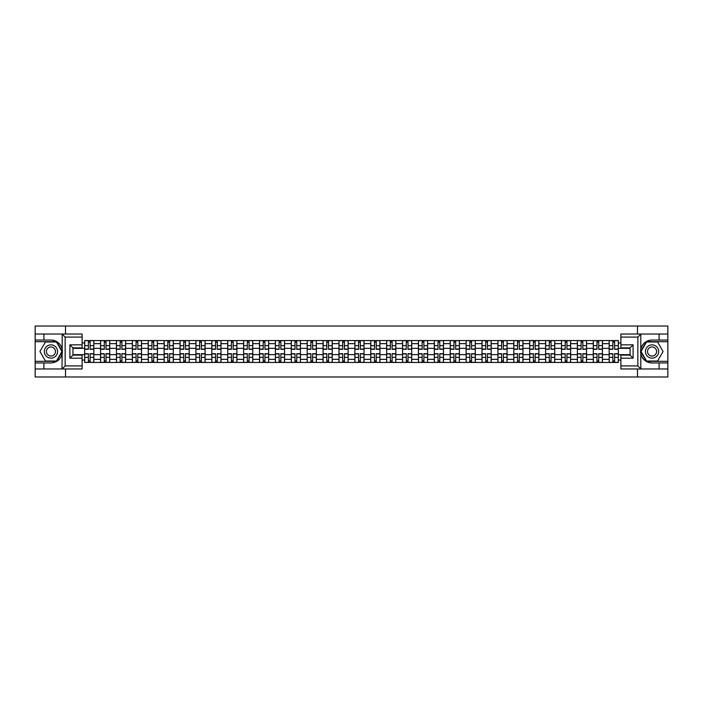 <?xml version="1.0" encoding="UTF-8"?>
<svg xmlns="http://www.w3.org/2000/svg" width="703" height="703" viewBox="0 0 703 703"><rect width="100%" height="100%" fill="white"/><g stroke="black" fill="none" stroke-linecap="round" stroke-linejoin="round"><path stroke-width="1.05" d="M82.119 337.08L65.151 337.08L62.005 334.03L82.119 334.03L82.119 347.88L72.945 347.88L72.945 355.12L82.119 355.12L82.119 368.97L62.005 368.97L62.189 349.286C60.607 343.565 56.855 340.48 50.941 340.041A11.459 11.459 0 0 1 62.189 353.714C60.607 359.435 56.855 362.52 50.941 362.959L35.15 362.959L35.15 376.975L667.85 376.975L667.85 341.667L646.382 341.667L640.705 351.5L646.382 361.333L667.85 361.333M652.059 340.041C646.145 340.48 642.393 343.565 640.811 349.286L640.811 353.714C642.393 359.435 646.145 362.52 652.059 362.959A11.459 11.459 0 0 1 640.6 351.5A11.459 11.459 0 0 1 652.059 340.041L667.85 340.041L667.85 326.025L35.15 326.025L35.15 361.333L56.618 361.333L62.295 351.5L56.618 341.667L35.15 341.667M100.555 362.449L100.555 343.653L93.833 343.653L93.833 362.449M93.833 343.653L93.833 340.551M100.555 343.653L100.555 340.551M109.73 340.551L109.73 362.449M116.452 362.449L116.452 340.551M125.626 340.551L125.626 362.449M132.349 362.449L132.349 340.551M141.514 340.551L141.514 362.449M148.245 362.449L148.245 340.551M157.41 340.551L157.41 362.449M164.133 362.449L164.133 340.551M173.307 340.551L173.307 362.449M180.03 362.449L180.03 340.551M189.195 340.551L189.195 362.449M195.926 362.449L195.926 340.551M205.091 340.551L205.091 362.449M211.814 362.449L211.814 340.551M220.988 340.551L220.988 362.449M227.71 362.449L227.71 340.551M236.885 340.551L236.885 362.449M243.607 362.449L243.607 340.551M252.772 340.551L252.772 362.449M259.495 362.449L259.495 340.551M268.669 340.551L268.669 362.449M275.391 362.449L275.391 340.551M284.566 340.551L284.566 362.449M291.288 362.449L291.288 340.551M300.453 340.551L300.453 362.449M307.185 362.449L307.185 340.551M316.35 340.551L316.35 362.449M323.072 362.449L323.072 340.551M332.247 340.551L332.247 362.449M338.969 362.449L338.969 340.551M348.134 340.551L348.134 362.449M354.866 362.449L354.866 340.551M364.031 340.551L364.031 362.449M370.753 362.449L370.753 340.551M379.928 340.551L379.928 362.449M386.65 362.449L386.65 340.551M395.815 340.551L395.815 362.449M402.547 362.449L402.547 340.551M411.712 340.551L411.712 362.449M418.434 362.449L418.434 340.551M427.609 340.551L427.609 362.449M434.331 362.449L434.331 340.551M443.505 340.551L443.505 362.449M450.228 362.449L450.228 340.551M459.393 340.551L459.393 362.449M466.115 362.449L466.115 340.551M475.29 340.551L475.29 362.449M482.012 362.449L482.012 340.551M491.186 340.551L491.186 362.449M497.909 362.449L497.909 340.551M507.074 340.551L507.074 362.449M513.805 362.449L513.805 340.551M522.97 340.551L522.97 362.449M529.693 362.449L529.693 340.551M538.867 340.551L538.867 362.449M545.59 362.449L545.59 340.551M554.755 340.551L554.755 362.449M561.486 362.449L561.486 340.551M570.651 340.551L570.651 362.449M577.374 362.449L577.374 340.551M586.548 340.551L586.548 362.449M593.27 362.449L593.27 340.551M602.445 340.551L602.445 362.449M609.167 362.449L609.167 340.551M609.167 354.655L602.445 354.655M593.27 354.655L586.548 354.655M577.374 354.655L570.651 354.655M561.486 354.655L554.755 354.655M545.59 354.655L538.867 354.655M529.693 354.655L522.97 354.655M513.805 354.655L507.074 354.655M497.909 354.655L491.186 354.655M482.012 354.655L475.29 354.655M466.115 354.655L459.393 354.655M450.228 354.655L443.505 354.655M434.331 354.655L427.609 354.655M418.434 354.655L411.712 354.655M402.547 354.655L395.815 354.655M386.65 354.655L379.928 354.655M370.753 354.655L364.031 354.655M354.866 354.655L348.134 354.655M338.969 354.655L332.247 354.655M323.072 354.655L316.35 354.655M307.185 354.655L300.453 354.655M291.288 354.655L284.566 354.655M275.391 354.655L268.669 354.655M259.495 354.655L252.772 354.655M243.607 354.655L236.885 354.655M227.71 354.655L220.988 354.655M211.814 354.655L205.091 354.655M195.926 354.655L189.195 354.655M180.03 354.655L173.307 354.655M164.133 354.655L157.41 354.655M148.245 354.655L141.514 354.655M132.349 354.655L125.626 354.655M116.452 354.655L109.73 354.655M100.555 354.655L93.833 354.655M609.167 348.345L602.445 348.345M593.27 348.345L586.548 348.345M577.374 348.345L570.651 348.345M561.486 348.345L554.755 348.345M545.59 348.345L538.867 348.345M529.693 348.345L522.97 348.345M513.805 348.345L507.074 348.345M497.909 348.345L491.186 348.345M482.012 348.345L475.29 348.345M466.115 348.345L459.393 348.345M450.228 348.345L443.505 348.345M434.331 348.345L427.609 348.345M418.434 348.345L411.712 348.345M402.547 348.345L395.815 348.345M386.65 348.345L379.928 348.345M370.753 348.345L364.031 348.345M354.866 348.345L348.134 348.345M338.969 348.345L332.247 348.345M323.072 348.345L316.35 348.345M307.185 348.345L300.453 348.345M291.288 348.345L284.566 348.345M275.391 348.345L268.669 348.345M259.495 348.345L252.772 348.345M243.607 348.345L236.885 348.345M227.71 348.345L220.988 348.345M211.814 348.345L205.091 348.345M195.926 348.345L189.195 348.345M180.03 348.345L173.307 348.345M164.133 348.345L157.41 348.345M148.245 348.345L141.514 348.345M132.349 348.345L125.626 348.345M116.452 348.345L109.73 348.345M100.555 348.345L93.833 348.345M72.945 354.655L84.668 354.655L84.668 348.345L72.945 348.345M82.119 342.941L84.668 342.941L84.668 348.345M630.055 348.345L618.332 348.345L618.332 340.551L84.668 340.551L84.668 342.941M618.332 342.941L620.881 342.941M620.881 360.059L618.332 360.059L618.332 354.655L630.055 354.655M84.668 354.655L84.668 362.449L618.332 362.449L618.332 360.059M84.668 360.059L82.119 360.059M637.489 376.975L637.489 368.97M637.489 334.03L637.489 326.025M65.511 376.975L65.511 368.97M65.511 334.03L65.511 326.025M618.332 348.345L618.332 354.655M90.116 360.92L88.385 360.92M88.385 342.08L90.116 342.08M106.012 360.92L104.281 360.92M104.281 342.08L106.012 342.08M121.9 360.92L120.169 360.92M120.169 342.08L121.9 342.08M137.797 360.92L136.066 360.92M136.066 342.08L137.797 342.08M153.693 360.92L151.962 360.92M151.962 342.08L153.693 342.08M169.59 360.92L167.85 360.92M167.85 342.08L169.59 342.08M185.478 360.92L183.747 360.92M183.747 342.08L185.478 342.08M201.374 360.92L199.643 360.92M199.643 342.08L201.374 342.08M217.271 360.92L215.54 360.92M215.54 342.08L217.271 342.08M233.159 360.92L231.428 360.92M231.428 342.08L233.159 342.08M249.055 360.92L247.324 360.92M247.324 342.08L249.055 342.08M264.952 360.92L263.221 360.92M263.221 342.08L264.952 342.08M280.84 360.92L279.109 360.92M279.109 342.08L280.84 342.08M296.736 360.92L295.005 360.92M295.005 342.08L296.736 342.08M312.633 360.92L310.902 360.92M310.902 342.08L312.633 342.08M328.529 360.92L326.79 360.92M326.79 342.08L328.529 342.08M344.417 360.92L342.686 360.92M342.686 342.08L344.417 342.08M360.314 360.92L358.583 360.92M358.583 342.08L360.314 342.08M376.21 360.92L374.471 360.92M374.471 342.08L376.21 342.08M392.098 360.92L390.367 360.92M390.367 342.08L392.098 342.08M407.995 360.92L406.264 360.92M406.264 342.08L407.995 342.08M423.891 360.92L422.16 360.92M422.16 342.08L423.891 342.08M439.779 360.92L438.048 360.92M438.048 342.08L439.779 342.08M455.676 360.92L453.945 360.92M453.945 342.08L455.676 342.08M471.572 360.92L469.841 360.92M469.841 342.08L471.572 342.08M487.46 360.92L485.729 360.92M485.729 342.08L487.46 342.08M503.357 360.92L501.626 360.92M501.626 342.08L503.357 342.08M519.253 360.92L517.522 360.92M517.522 342.08L519.253 342.08M535.15 360.92L533.41 360.92M533.41 342.08L535.15 342.08M551.038 360.92L549.307 360.92M549.307 342.08L551.038 342.08M566.934 360.92L565.203 360.92M565.203 342.08L566.934 342.08M582.831 360.92L581.1 360.92M581.1 342.08L582.831 342.08M598.719 360.92L596.988 360.92M596.988 342.08L598.719 342.08M614.615 360.92L612.884 360.92M612.884 342.08L614.615 342.08M90.116 349.312L90.116 340.647L93.78 340.647L93.78 349.312L90.116 349.312M88.385 341.974L90.116 341.974M88.385 340.647L84.72 340.647L84.72 349.312L88.385 349.312L88.385 340.647L90.116 340.647M88.385 353.688L88.385 362.353L84.72 362.353L84.72 353.688L88.385 353.688M90.116 361.026L88.385 361.026M90.116 362.353L93.78 362.353L93.78 353.688L90.116 353.688L90.116 362.353L88.385 362.353M106.012 349.312L106.012 340.647L109.677 340.647L109.677 349.312L106.012 349.312M104.281 341.974L106.012 341.974M104.281 340.647L100.608 340.647L100.608 349.312L104.281 349.312L104.281 340.647L106.012 340.647M121.9 349.312L121.9 340.647L125.573 340.647L125.573 349.312L121.9 349.312M120.169 341.974L121.9 341.974M120.169 340.647L116.505 340.647L116.505 349.312L120.169 349.312L120.169 340.647L121.9 340.647M43.911 362.959L43.911 368.97L35.15 368.97M62.005 368.97L43.911 368.97M35.15 362.959L35.15 361.333M62.005 334.03L43.911 334.03L43.911 340.041L35.15 340.041M43.911 334.03L35.15 334.03M50.941 340.041L43.911 340.041M72.945 347.88L69.896 344.83L82.119 344.83M82.119 358.17L69.896 358.17L72.945 355.12M62.189 368.882L65.151 365.92L82.119 365.92M640.995 334.03L637.849 337.08L620.881 337.08L620.881 334.03L667.85 334.03M659.089 340.041L659.089 334.03M620.881 365.92L637.849 365.92L640.995 368.97L620.881 368.97L620.881 355.12L630.055 355.12L630.055 347.88L620.881 347.88L620.881 337.08M667.85 340.041L667.85 341.667M640.995 368.97L659.089 368.97L659.089 362.959L667.85 362.959M659.089 368.97L667.85 368.97M652.059 362.959L659.089 362.959M630.055 355.12L633.104 358.17L620.881 358.17M620.881 344.83L633.104 344.83L630.055 347.88M44.315 351.5A6.626 6.626 0 0 0 50.941 358.126A6.626 6.626 0 0 0 57.567 351.5A6.626 6.626 0 0 0 50.941 344.874A6.626 6.626 0 0 0 44.315 351.5M46.407 351.5A4.534 4.534 0 0 0 50.941 356.034A4.534 4.534 0 0 0 55.475 351.5A4.534 4.534 0 0 0 50.941 346.966A4.534 4.534 0 0 0 46.407 351.5M56.442 341.974L61.943 351.5L56.442 361.026L45.44 361.026L39.939 351.5L45.44 341.974L56.442 341.974M645.433 351.5A6.626 6.626 0 0 0 652.059 358.126A6.626 6.626 0 0 0 658.685 351.5A6.626 6.626 0 0 0 652.059 344.874A6.626 6.626 0 0 0 645.433 351.5M647.525 351.5A4.534 4.534 0 0 0 652.059 356.034A4.534 4.534 0 0 0 656.593 351.5A4.534 4.534 0 0 0 652.059 346.966A4.534 4.534 0 0 0 647.525 351.5M657.56 341.974L663.061 351.5L657.56 361.026L646.558 361.026L641.057 351.5L646.558 341.974L657.56 341.974M104.281 353.688L104.281 362.353L100.608 362.353L100.608 353.688L104.281 353.688M106.012 361.026L104.281 361.026M106.012 362.353L109.677 362.353L109.677 353.688L106.012 353.688L106.012 362.353L104.281 362.353M120.169 353.688L120.169 362.353L116.505 362.353L116.505 353.688L120.169 353.688M121.9 361.026L120.169 361.026M121.9 362.353L125.573 362.353L125.573 353.688L121.9 353.688L121.9 362.353L120.169 362.353M137.797 349.312L137.797 340.647L141.47 340.647L141.47 349.312L137.797 349.312M136.066 341.974L137.797 341.974M136.066 340.647L132.401 340.647L132.401 349.312L136.066 349.312L136.066 340.647L137.797 340.647M153.693 349.312L153.693 340.647L157.358 340.647L157.358 349.312L153.693 349.312M151.962 341.974L153.693 341.974M151.962 340.647L148.289 340.647L148.289 349.312L151.962 349.312L151.962 340.647L153.693 340.647M169.59 349.312L169.59 340.647L173.254 340.647L173.254 349.312L169.59 349.312M167.85 341.974L169.59 341.974M167.85 340.647L164.186 340.647L164.186 349.312L167.85 349.312L167.85 340.647L169.59 340.647M136.066 353.688L136.066 362.353L132.401 362.353L132.401 353.688L136.066 353.688M137.797 361.026L136.066 361.026M137.797 362.353L141.47 362.353L141.47 353.688L137.797 353.688L137.797 362.353L136.066 362.353M151.962 353.688L151.962 362.353L148.289 362.353L148.289 353.688L151.962 353.688M153.693 361.026L151.962 361.026M153.693 362.353L157.358 362.353L157.358 353.688L153.693 353.688L153.693 362.353L151.962 362.353M167.85 353.688L167.85 362.353L164.186 362.353L164.186 353.688L167.85 353.688M169.59 361.026L167.85 361.026M169.59 362.353L173.254 362.353L173.254 353.688L169.59 353.688L169.59 362.353L167.85 362.353M185.478 349.312L185.478 340.647L189.151 340.647L189.151 349.312L185.478 349.312M183.747 341.974L185.478 341.974M183.747 340.647L180.082 340.647L180.082 349.312L183.747 349.312L183.747 340.647L185.478 340.647M183.747 353.688L183.747 362.353L180.082 362.353L180.082 353.688L183.747 353.688M185.478 361.026L183.747 361.026M185.478 362.353L189.151 362.353L189.151 353.688L185.478 353.688L185.478 362.353L183.747 362.353M201.374 349.312L201.374 340.647L205.039 340.647L205.039 349.312L201.374 349.312M199.643 341.974L201.374 341.974M199.643 340.647L195.97 340.647L195.97 349.312L199.643 349.312L199.643 340.647L201.374 340.647M199.643 353.688L199.643 362.353L195.97 362.353L195.97 353.688L199.643 353.688M201.374 361.026L199.643 361.026M201.374 362.353L205.039 362.353L205.039 353.688L201.374 353.688L201.374 362.353L199.643 362.353M217.271 349.312L217.271 340.647L220.935 340.647L220.935 349.312L217.271 349.312M215.54 341.974L217.271 341.974M215.54 340.647L211.867 340.647L211.867 349.312L215.54 349.312L215.54 340.647L217.271 340.647M215.54 353.688L215.54 362.353L211.867 362.353L211.867 353.688L215.54 353.688M217.271 361.026L215.54 361.026M217.271 362.353L220.935 362.353L220.935 353.688L217.271 353.688L217.271 362.353L215.54 362.353M233.159 349.312L233.159 340.647L236.832 340.647L236.832 349.312L233.159 349.312M231.428 341.974L233.159 341.974M231.428 340.647L227.763 340.647L227.763 349.312L231.428 349.312L231.428 340.647L233.159 340.647M231.428 353.688L231.428 362.353L227.763 362.353L227.763 353.688L231.428 353.688M233.159 361.026L231.428 361.026M233.159 362.353L236.832 362.353L236.832 353.688L233.159 353.688L233.159 362.353L231.428 362.353M249.055 349.312L249.055 340.647L252.72 340.647L252.72 349.312L249.055 349.312M247.324 341.974L249.055 341.974M247.324 340.647L243.66 340.647L243.66 349.312L247.324 349.312L247.324 340.647L249.055 340.647M264.952 349.312L264.952 340.647L268.616 340.647L268.616 349.312L264.952 349.312M263.221 341.974L264.952 341.974M263.221 340.647L259.548 340.647L259.548 349.312L263.221 349.312L263.221 340.647L264.952 340.647M280.84 349.312L280.84 340.647L284.513 340.647L284.513 349.312L280.84 349.312M279.109 341.974L280.84 341.974M279.109 340.647L275.444 340.647L275.444 349.312L279.109 349.312L279.109 340.647L280.84 340.647M296.736 349.312L296.736 340.647L300.409 340.647L300.409 349.312L296.736 349.312M295.005 341.974L296.736 341.974M295.005 340.647L291.341 340.647L291.341 349.312L295.005 349.312L295.005 340.647L296.736 340.647M312.633 349.312L312.633 340.647L316.297 340.647L316.297 349.312L312.633 349.312M310.902 341.974L312.633 341.974M310.902 340.647L307.229 340.647L307.229 349.312L310.902 349.312L310.902 340.647L312.633 340.647M328.529 349.312L328.529 340.647L332.194 340.647L332.194 349.312L328.529 349.312M326.79 341.974L328.529 341.974M326.79 340.647L323.125 340.647L323.125 349.312L326.79 349.312L326.79 340.647L328.529 340.647M247.324 353.688L247.324 362.353L243.66 362.353L243.66 353.688L247.324 353.688M249.055 361.026L247.324 361.026M249.055 362.353L252.72 362.353L252.72 353.688L249.055 353.688L249.055 362.353L247.324 362.353M263.221 353.688L263.221 362.353L259.548 362.353L259.548 353.688L263.221 353.688M264.952 361.026L263.221 361.026M264.952 362.353L268.616 362.353L268.616 353.688L264.952 353.688L264.952 362.353L263.221 362.353M279.109 353.688L279.109 362.353L275.444 362.353L275.444 353.688L279.109 353.688M280.84 361.026L279.109 361.026M280.84 362.353L284.513 362.353L284.513 353.688L280.84 353.688L280.84 362.353L279.109 362.353M295.005 353.688L295.005 362.353L291.341 362.353L291.341 353.688L295.005 353.688M296.736 361.026L295.005 361.026M296.736 362.353L300.409 362.353L300.409 353.688L296.736 353.688L296.736 362.353L295.005 362.353M310.902 353.688L310.902 362.353L307.229 362.353L307.229 353.688L310.902 353.688M312.633 361.026L310.902 361.026M312.633 362.353L316.297 362.353L316.297 353.688L312.633 353.688L312.633 362.353L310.902 362.353M326.79 353.688L326.79 362.353L323.125 362.353L323.125 353.688L326.79 353.688M328.529 361.026L326.79 361.026M328.529 362.353L332.194 362.353L332.194 353.688L328.529 353.688L328.529 362.353L326.79 362.353M344.417 349.312L344.417 340.647L348.09 340.647L348.09 349.312L344.417 349.312M342.686 341.974L344.417 341.974M342.686 340.647L339.022 340.647L339.022 349.312L342.686 349.312L342.686 340.647L344.417 340.647M342.686 353.688L342.686 362.353L339.022 362.353L339.022 353.688L342.686 353.688M344.417 361.026L342.686 361.026M344.417 362.353L348.09 362.353L348.09 353.688L344.417 353.688L344.417 362.353L342.686 362.353M360.314 349.312L360.314 340.647L363.978 340.647L363.978 349.312L360.314 349.312M358.583 341.974L360.314 341.974M358.583 340.647L354.91 340.647L354.91 349.312L358.583 349.312L358.583 340.647L360.314 340.647M358.583 353.688L358.583 362.353L354.91 362.353L354.91 353.688L358.583 353.688M360.314 361.026L358.583 361.026M360.314 362.353L363.978 362.353L363.978 353.688L360.314 353.688L360.314 362.353L358.583 362.353M376.21 349.312L376.21 340.647L379.875 340.647L379.875 349.312L376.21 349.312M374.471 341.974L376.21 341.974M374.471 340.647L370.806 340.647L370.806 349.312L374.471 349.312L374.471 340.647L376.21 340.647M374.471 353.688L374.471 362.353L370.806 362.353L370.806 353.688L374.471 353.688M376.21 361.026L374.471 361.026M376.21 362.353L379.875 362.353L379.875 353.688L376.21 353.688L376.21 362.353L374.471 362.353M392.098 349.312L392.098 340.647L395.771 340.647L395.771 349.312L392.098 349.312M390.367 341.974L392.098 341.974M390.367 340.647L386.703 340.647L386.703 349.312L390.367 349.312L390.367 340.647L392.098 340.647M390.367 353.688L390.367 362.353L386.703 362.353L386.703 353.688L390.367 353.688M392.098 361.026L390.367 361.026M392.098 362.353L395.771 362.353L395.771 353.688L392.098 353.688L392.098 362.353L390.367 362.353M407.995 349.312L407.995 340.647L411.659 340.647L411.659 349.312L407.995 349.312M406.264 341.974L407.995 341.974M406.264 340.647L402.591 340.647L402.591 349.312L406.264 349.312L406.264 340.647L407.995 340.647M406.264 353.688L406.264 362.353L402.591 362.353L402.591 353.688L406.264 353.688M407.995 361.026L406.264 361.026M407.995 362.353L411.659 362.353L411.659 353.688L407.995 353.688L407.995 362.353L406.264 362.353M423.891 349.312L423.891 340.647L427.556 340.647L427.556 349.312L423.891 349.312M422.16 341.974L423.891 341.974M422.16 340.647L418.487 340.647L418.487 349.312L422.16 349.312L422.16 340.647L423.891 340.647M422.16 353.688L422.16 362.353L418.487 362.353L418.487 353.688L422.16 353.688M423.891 361.026L422.16 361.026M423.891 362.353L427.556 362.353L427.556 353.688L423.891 353.688L423.891 362.353L422.16 362.353M439.779 349.312L439.779 340.647L443.452 340.647L443.452 349.312L439.779 349.312M438.048 341.974L439.779 341.974M438.048 340.647L434.384 340.647L434.384 349.312L438.048 349.312L438.048 340.647L439.779 340.647M438.048 353.688L438.048 362.353L434.384 362.353L434.384 353.688L438.048 353.688M439.779 361.026L438.048 361.026M439.779 362.353L443.452 362.353L443.452 353.688L439.779 353.688L439.779 362.353L438.048 362.353M455.676 349.312L455.676 340.647L459.34 340.647L459.34 349.312L455.676 349.312M453.945 341.974L455.676 341.974M453.945 340.647L450.28 340.647L450.28 349.312L453.945 349.312L453.945 340.647L455.676 340.647M453.945 353.688L453.945 362.353L450.28 362.353L450.28 353.688L453.945 353.688M455.676 361.026L453.945 361.026M455.676 362.353L459.34 362.353L459.34 353.688L455.676 353.688L455.676 362.353L453.945 362.353M471.572 349.312L471.572 340.647L475.237 340.647L475.237 349.312L471.572 349.312M469.841 341.974L471.572 341.974M469.841 340.647L466.168 340.647L466.168 349.312L469.841 349.312L469.841 340.647L471.572 340.647M469.841 353.688L469.841 362.353L466.168 362.353L466.168 353.688L469.841 353.688M471.572 361.026L469.841 361.026M471.572 362.353L475.237 362.353L475.237 353.688L471.572 353.688L471.572 362.353L469.841 362.353M487.46 349.312L487.46 340.647L491.133 340.647L491.133 349.312L487.46 349.312M485.729 341.974L487.46 341.974M485.729 340.647L482.065 340.647L482.065 349.312L485.729 349.312L485.729 340.647L487.46 340.647M485.729 353.688L485.729 362.353L482.065 362.353L482.065 353.688L485.729 353.688M487.46 361.026L485.729 361.026M487.46 362.353L491.133 362.353L491.133 353.688L487.46 353.688L487.46 362.353L485.729 362.353M503.357 349.312L503.357 340.647L507.03 340.647L507.03 349.312L503.357 349.312M501.626 341.974L503.357 341.974M501.626 340.647L497.961 340.647L497.961 349.312L501.626 349.312L501.626 340.647L503.357 340.647M501.626 353.688L501.626 362.353L497.961 362.353L497.961 353.688L501.626 353.688M503.357 361.026L501.626 361.026M503.357 362.353L507.03 362.353L507.03 353.688L503.357 353.688L503.357 362.353L501.626 362.353M519.253 349.312L519.253 340.647L522.918 340.647L522.918 349.312L519.253 349.312M517.522 341.974L519.253 341.974M517.522 340.647L513.849 340.647L513.849 349.312L517.522 349.312L517.522 340.647L519.253 340.647M517.522 353.688L517.522 362.353L513.849 362.353L513.849 353.688L517.522 353.688M519.253 361.026L517.522 361.026M519.253 362.353L522.918 362.353L522.918 353.688L519.253 353.688L519.253 362.353L517.522 362.353M535.15 349.312L535.15 340.647L538.814 340.647L538.814 349.312L535.15 349.312M533.41 341.974L535.15 341.974M533.41 340.647L529.746 340.647L529.746 349.312L533.41 349.312L533.41 340.647L535.15 340.647M533.41 353.688L533.41 362.353L529.746 362.353L529.746 353.688L533.41 353.688M535.15 361.026L533.41 361.026M535.15 362.353L538.814 362.353L538.814 353.688L535.15 353.688L535.15 362.353L533.41 362.353M551.038 349.312L551.038 340.647L554.711 340.647L554.711 349.312L551.038 349.312M549.307 341.974L551.038 341.974M549.307 340.647L545.642 340.647L545.642 349.312L549.307 349.312L549.307 340.647L551.038 340.647M549.307 353.688L549.307 362.353L545.642 362.353L545.642 353.688L549.307 353.688M551.038 361.026L549.307 361.026M551.038 362.353L554.711 362.353L554.711 353.688L551.038 353.688L551.038 362.353L549.307 362.353M566.934 349.312L566.934 340.647L570.599 340.647L570.599 349.312L566.934 349.312M565.203 341.974L566.934 341.974M565.203 340.647L561.53 340.647L561.53 349.312L565.203 349.312L565.203 340.647L566.934 340.647M565.203 353.688L565.203 362.353L561.53 362.353L561.53 353.688L565.203 353.688M566.934 361.026L565.203 361.026M566.934 362.353L570.599 362.353L570.599 353.688L566.934 353.688L566.934 362.353L565.203 362.353M582.831 349.312L582.831 340.647L586.495 340.647L586.495 349.312L582.831 349.312M581.1 341.974L582.831 341.974M581.1 340.647L577.427 340.647L577.427 349.312L581.1 349.312L581.1 340.647L582.831 340.647M581.1 353.688L581.1 362.353L577.427 362.353L577.427 353.688L581.1 353.688M582.831 361.026L581.1 361.026M582.831 362.353L586.495 362.353L586.495 353.688L582.831 353.688L582.831 362.353L581.1 362.353M598.719 349.312L598.719 340.647L602.392 340.647L602.392 349.312L598.719 349.312M596.988 341.974L598.719 341.974M596.988 340.647L593.323 340.647L593.323 349.312L596.988 349.312L596.988 340.647L598.719 340.647M596.988 353.688L596.988 362.353L593.323 362.353L593.323 353.688L596.988 353.688M598.719 361.026L596.988 361.026M598.719 362.353L602.392 362.353L602.392 353.688L598.719 353.688L598.719 362.353L596.988 362.353M614.615 349.312L614.615 340.647L618.28 340.647L618.28 349.312L614.615 349.312M612.884 341.974L614.615 341.974M612.884 340.647L609.22 340.647L609.22 349.312L612.884 349.312L612.884 340.647L614.615 340.647M612.884 353.688L612.884 362.353L609.22 362.353L609.22 353.688L612.884 353.688M614.615 361.026L612.884 361.026M614.615 362.353L618.28 362.353L618.28 353.688L614.615 353.688L614.615 362.353L612.884 362.353M593.27 343.653L586.548 343.653M577.374 343.653L570.651 343.653M561.486 343.653L554.755 343.653M545.59 343.653L538.867 343.653M529.693 343.653L522.97 343.653M513.805 343.653L507.074 343.653M497.909 343.653L491.186 343.653M482.012 343.653L475.29 343.653M466.115 343.653L459.393 343.653M450.228 343.653L443.505 343.653M434.331 343.653L427.609 343.653M418.434 343.653L411.712 343.653M402.547 343.653L395.815 343.653M386.65 343.653L379.928 343.653M370.753 343.653L364.031 343.653M354.866 343.653L348.134 343.653M338.969 343.653L332.247 343.653M323.072 343.653L316.35 343.653M307.185 343.653L300.453 343.653M291.288 343.653L284.566 343.653M275.391 343.653L268.669 343.653M259.495 343.653L252.772 343.653M243.607 343.653L236.885 343.653M227.71 343.653L220.988 343.653M211.814 343.653L205.091 343.653M195.926 343.653L189.195 343.653M180.03 343.653L173.307 343.653M164.133 343.653L157.41 343.653M148.245 343.653L141.514 343.653M132.349 343.653L125.626 343.653M116.452 343.653L109.73 343.653M609.167 343.653L602.445 343.653M593.27 359.347L586.548 359.347M577.374 359.347L570.651 359.347M561.486 359.347L554.755 359.347M545.59 359.347L538.867 359.347M529.693 359.347L522.97 359.347M513.805 359.347L507.074 359.347M497.909 359.347L491.186 359.347M482.012 359.347L475.29 359.347M466.115 359.347L459.393 359.347M450.228 359.347L443.505 359.347M434.331 359.347L427.609 359.347M418.434 359.347L411.712 359.347M402.547 359.347L395.815 359.347M386.65 359.347L379.928 359.347M370.753 359.347L364.031 359.347M354.866 359.347L348.134 359.347M338.969 359.347L332.247 359.347M323.072 359.347L316.35 359.347M307.185 359.347L300.453 359.347M291.288 359.347L284.566 359.347M275.391 359.347L268.669 359.347M259.495 359.347L252.772 359.347M243.607 359.347L236.885 359.347M227.71 359.347L220.988 359.347M211.814 359.347L205.091 359.347M195.926 359.347L189.195 359.347M180.03 359.347L173.307 359.347M164.133 359.347L157.41 359.347M148.245 359.347L141.514 359.347M132.349 359.347L125.626 359.347M116.452 359.347L109.73 359.347M100.555 359.347L93.833 359.347M609.167 359.347L602.445 359.347M90.116 349.092L93.78 349.092M90.116 345.656L93.78 345.656M84.72 349.092L88.385 349.092M84.72 345.656L88.385 345.656M88.385 353.908L84.72 353.908M88.385 357.344L84.72 357.344M93.78 353.908L90.116 353.908M93.78 357.344L90.116 357.344M106.012 349.092L109.677 349.092M106.012 345.656L109.677 345.656M100.608 349.092L104.281 349.092M100.608 345.656L104.281 345.656M121.9 349.092L125.573 349.092M121.9 345.656L125.573 345.656M116.505 349.092L120.169 349.092M116.505 345.656L120.169 345.656M62.189 349.286L62.189 334.118M65.151 337.08L65.151 365.92M69.896 358.17L69.896 344.83M640.811 334.118L640.811 349.286M640.811 353.714L640.811 368.882M637.849 365.92L637.849 337.08M633.104 344.83L633.104 358.17M104.281 353.908L100.608 353.908M104.281 357.344L100.608 357.344M109.677 353.908L106.012 353.908M109.677 357.344L106.012 357.344M120.169 353.908L116.505 353.908M120.169 357.344L116.505 357.344M125.573 353.908L121.9 353.908M125.573 357.344L121.9 357.344M137.797 349.092L141.47 349.092M137.797 345.656L141.47 345.656M132.401 349.092L136.066 349.092M132.401 345.656L136.066 345.656M153.693 349.092L157.358 349.092M153.693 345.656L157.358 345.656M148.289 349.092L151.962 349.092M148.289 345.656L151.962 345.656M169.59 349.092L173.254 349.092M169.59 345.656L173.254 345.656M164.186 349.092L167.85 349.092M164.186 345.656L167.85 345.656M136.066 353.908L132.401 353.908M136.066 357.344L132.401 357.344M141.47 353.908L137.797 353.908M141.47 357.344L137.797 357.344M151.962 353.908L148.289 353.908M151.962 357.344L148.289 357.344M157.358 353.908L153.693 353.908M157.358 357.344L153.693 357.344M167.85 353.908L164.186 353.908M167.85 357.344L164.186 357.344M173.254 353.908L169.59 353.908M173.254 357.344L169.59 357.344M185.478 349.092L189.151 349.092M185.478 345.656L189.151 345.656M180.082 349.092L183.747 349.092M180.082 345.656L183.747 345.656M183.747 353.908L180.082 353.908M183.747 357.344L180.082 357.344M189.151 353.908L185.478 353.908M189.151 357.344L185.478 357.344M201.374 349.092L205.039 349.092M201.374 345.656L205.039 345.656M195.97 349.092L199.643 349.092M195.97 345.656L199.643 345.656M199.643 353.908L195.97 353.908M199.643 357.344L195.97 357.344M205.039 353.908L201.374 353.908M205.039 357.344L201.374 357.344M217.271 349.092L220.935 349.092M217.271 345.656L220.935 345.656M211.867 349.092L215.54 349.092M211.867 345.656L215.54 345.656M215.54 353.908L211.867 353.908M215.54 357.344L211.867 357.344M220.935 353.908L217.271 353.908M220.935 357.344L217.271 357.344M233.159 349.092L236.832 349.092M233.159 345.656L236.832 345.656M227.763 349.092L231.428 349.092M227.763 345.656L231.428 345.656M231.428 353.908L227.763 353.908M231.428 357.344L227.763 357.344M236.832 353.908L233.159 353.908M236.832 357.344L233.159 357.344M249.055 349.092L252.72 349.092M249.055 345.656L252.72 345.656M243.66 349.092L247.324 349.092M243.66 345.656L247.324 345.656M264.952 349.092L268.616 349.092M264.952 345.656L268.616 345.656M259.548 349.092L263.221 349.092M259.548 345.656L263.221 345.656M280.84 349.092L284.513 349.092M280.84 345.656L284.513 345.656M275.444 349.092L279.109 349.092M275.444 345.656L279.109 345.656M296.736 349.092L300.409 349.092M296.736 345.656L300.409 345.656M291.341 349.092L295.005 349.092M291.341 345.656L295.005 345.656M312.633 349.092L316.297 349.092M312.633 345.656L316.297 345.656M307.229 349.092L310.902 349.092M307.229 345.656L310.902 345.656M328.529 349.092L332.194 349.092M328.529 345.656L332.194 345.656M323.125 349.092L326.79 349.092M323.125 345.656L326.79 345.656M247.324 353.908L243.66 353.908M247.324 357.344L243.66 357.344M252.72 353.908L249.055 353.908M252.72 357.344L249.055 357.344M263.221 353.908L259.548 353.908M263.221 357.344L259.548 357.344M268.616 353.908L264.952 353.908M268.616 357.344L264.952 357.344M279.109 353.908L275.444 353.908M279.109 357.344L275.444 357.344M284.513 353.908L280.84 353.908M284.513 357.344L280.84 357.344M295.005 353.908L291.341 353.908M295.005 357.344L291.341 357.344M300.409 353.908L296.736 353.908M300.409 357.344L296.736 357.344M310.902 353.908L307.229 353.908M310.902 357.344L307.229 357.344M316.297 353.908L312.633 353.908M316.297 357.344L312.633 357.344M326.79 353.908L323.125 353.908M326.79 357.344L323.125 357.344M332.194 353.908L328.529 353.908M332.194 357.344L328.529 357.344M344.417 349.092L348.09 349.092M344.417 345.656L348.09 345.656M339.022 349.092L342.686 349.092M339.022 345.656L342.686 345.656M342.686 353.908L339.022 353.908M342.686 357.344L339.022 357.344M348.09 353.908L344.417 353.908M348.09 357.344L344.417 357.344M360.314 349.092L363.978 349.092M360.314 345.656L363.978 345.656M354.91 349.092L358.583 349.092M354.91 345.656L358.583 345.656M358.583 353.908L354.91 353.908M358.583 357.344L354.91 357.344M363.978 353.908L360.314 353.908M363.978 357.344L360.314 357.344M376.21 349.092L379.875 349.092M376.21 345.656L379.875 345.656M370.806 349.092L374.471 349.092M370.806 345.656L374.471 345.656M374.471 353.908L370.806 353.908M374.471 357.344L370.806 357.344M379.875 353.908L376.21 353.908M379.875 357.344L376.21 357.344M392.098 349.092L395.771 349.092M392.098 345.656L395.771 345.656M386.703 349.092L390.367 349.092M386.703 345.656L390.367 345.656M390.367 353.908L386.703 353.908M390.367 357.344L386.703 357.344M395.771 353.908L392.098 353.908M395.771 357.344L392.098 357.344M407.995 349.092L411.659 349.092M407.995 345.656L411.659 345.656M402.591 349.092L406.264 349.092M402.591 345.656L406.264 345.656M406.264 353.908L402.591 353.908M406.264 357.344L402.591 357.344M411.659 353.908L407.995 353.908M411.659 357.344L407.995 357.344M423.891 349.092L427.556 349.092M423.891 345.656L427.556 345.656M418.487 349.092L422.16 349.092M418.487 345.656L422.16 345.656M422.16 353.908L418.487 353.908M422.16 357.344L418.487 357.344M427.556 353.908L423.891 353.908M427.556 357.344L423.891 357.344M439.779 349.092L443.452 349.092M439.779 345.656L443.452 345.656M434.384 349.092L438.048 349.092M434.384 345.656L438.048 345.656M438.048 353.908L434.384 353.908M438.048 357.344L434.384 357.344M443.452 353.908L439.779 353.908M443.452 357.344L439.779 357.344M455.676 349.092L459.34 349.092M455.676 345.656L459.34 345.656M450.28 349.092L453.945 349.092M450.28 345.656L453.945 345.656M453.945 353.908L450.28 353.908M453.945 357.344L450.28 357.344M459.34 353.908L455.676 353.908M459.34 357.344L455.676 357.344M471.572 349.092L475.237 349.092M471.572 345.656L475.237 345.656M466.168 349.092L469.841 349.092M466.168 345.656L469.841 345.656M469.841 353.908L466.168 353.908M469.841 357.344L466.168 357.344M475.237 353.908L471.572 353.908M475.237 357.344L471.572 357.344M487.46 349.092L491.133 349.092M487.46 345.656L491.133 345.656M482.065 349.092L485.729 349.092M482.065 345.656L485.729 345.656M485.729 353.908L482.065 353.908M485.729 357.344L482.065 357.344M491.133 353.908L487.46 353.908M491.133 357.344L487.46 357.344M503.357 349.092L507.03 349.092M503.357 345.656L507.03 345.656M497.961 349.092L501.626 349.092M497.961 345.656L501.626 345.656M501.626 353.908L497.961 353.908M501.626 357.344L497.961 357.344M507.03 353.908L503.357 353.908M507.03 357.344L503.357 357.344M519.253 349.092L522.918 349.092M519.253 345.656L522.918 345.656M513.849 349.092L517.522 349.092M513.849 345.656L517.522 345.656M517.522 353.908L513.849 353.908M517.522 357.344L513.849 357.344M522.918 353.908L519.253 353.908M522.918 357.344L519.253 357.344M535.15 349.092L538.814 349.092M535.15 345.656L538.814 345.656M529.746 349.092L533.41 349.092M529.746 345.656L533.41 345.656M533.41 353.908L529.746 353.908M533.41 357.344L529.746 357.344M538.814 353.908L535.15 353.908M538.814 357.344L535.15 357.344M551.038 349.092L554.711 349.092M551.038 345.656L554.711 345.656M545.642 349.092L549.307 349.092M545.642 345.656L549.307 345.656M549.307 353.908L545.642 353.908M549.307 357.344L545.642 357.344M554.711 353.908L551.038 353.908M554.711 357.344L551.038 357.344M566.934 349.092L570.599 349.092M566.934 345.656L570.599 345.656M561.53 349.092L565.203 349.092M561.53 345.656L565.203 345.656M565.203 353.908L561.53 353.908M565.203 357.344L561.53 357.344M570.599 353.908L566.934 353.908M570.599 357.344L566.934 357.344M582.831 349.092L586.495 349.092M582.831 345.656L586.495 345.656M577.427 349.092L581.1 349.092M577.427 345.656L581.1 345.656M581.1 353.908L577.427 353.908M581.1 357.344L577.427 357.344M586.495 353.908L582.831 353.908M586.495 357.344L582.831 357.344M598.719 349.092L602.392 349.092M598.719 345.656L602.392 345.656M593.323 349.092L596.988 349.092M593.323 345.656L596.988 345.656M596.988 353.908L593.323 353.908M596.988 357.344L593.323 357.344M602.392 353.908L598.719 353.908M602.392 357.344L598.719 357.344M614.615 349.092L618.28 349.092M614.615 345.656L618.28 345.656M609.22 349.092L612.884 349.092M609.22 345.656L612.884 345.656M612.884 353.908L609.22 353.908M612.884 357.344L609.22 357.344M618.28 353.908L614.615 353.908M618.28 357.344L614.615 357.344"/></g></svg>
